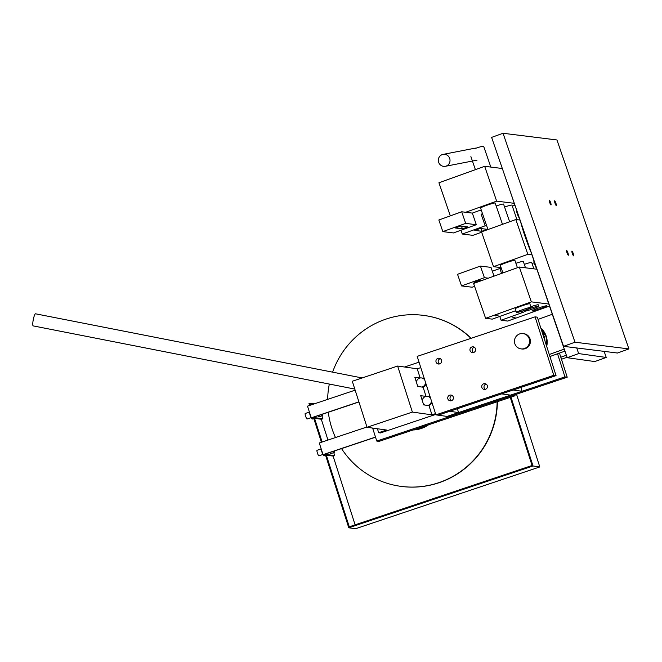<?xml version="1.0" encoding="UTF-8"?>
<svg xmlns="http://www.w3.org/2000/svg" width="662" height="662" viewBox="0 0 662 662"><rect width="100%" height="100%" fill="white"/><g stroke="black" fill="none" stroke-linecap="round" stroke-linejoin="round"><path stroke-width="0.99" d="M549.286 354.493L564.272 349.097L552.298 314.276L538.049 319.407M549.932 356.52L564.959 351.117M540.846 328.129A18.478 18.155 98 0 1 546.696 346.408M541.003 328.609A18.478 18.155 98 0 1 546.423 345.547A18.478 18.155 98 0 0 541.003 328.609M510.534 395.131L501.639 393.882L513.158 390.017L522.053 391.267L510.534 395.131M520.828 387.444L522.053 391.267M559.489 353.086L567.21 377.199L449.324 416.737L447.065 416.423L564.943 376.885L557.553 353.781M567.21 377.199L564.943 376.885M457.351 408.735L458.576 412.558L447.065 416.423L435.902 414.851L553.788 375.313L535.078 316.85L417.192 356.388L435.902 414.851M458.576 412.558L449.68 411.309L438.17 415.165L556.047 375.627L553.788 375.313M543.262 332.92L542.724 331.588L543.866 333.011L544.296 334.459L543.262 332.92M541.988 331.687A18.478 18.155 98 0 1 544.942 340.938M473.678 352.482A2.913 2.863 98 0 1 469.946 349.983A2.913 2.863 98 0 1 473.198 346.838A2.913 2.863 98 0 1 473.678 352.482M473.553 352.515A2.913 2.863 98 0 1 474.298 347.236M439.676 363.885A2.913 2.863 98 0 1 435.944 361.386A2.913 2.863 98 0 1 439.196 358.241A2.913 2.863 98 0 1 439.676 363.885M439.551 363.926A2.913 2.863 98 0 1 440.288 358.638M523.112 333.598L523.907 333.706A7.712 7.58 98 0 1 525.181 348.667A7.712 7.58 98 0 1 521.764 348.982L520.961 348.866A7.712 7.58 98 0 1 514.713 343.264A7.712 7.58 98 0 1 523.112 333.598A7.712 7.58 98 0 1 529.36 339.201A7.712 7.58 98 0 1 520.961 348.866M451.459 400.709A2.913 2.863 98 0 1 447.727 398.218A2.913 2.863 98 0 1 450.988 395.065A2.913 2.863 98 0 1 451.459 400.709M451.335 400.75A2.913 2.863 98 0 1 452.08 395.471M485.469 389.306A2.913 2.863 98 0 1 481.737 386.807A2.913 2.863 98 0 1 484.989 383.662A2.913 2.863 98 0 1 485.469 389.306M485.345 389.347A2.913 2.863 98 0 1 486.082 384.059M556.047 375.627L537.337 317.164L535.078 316.85M560.822 357.24L566.382 355.237M561.467 359.267L567.069 357.257M431.881 402.281A4.609 4.526 98 0 1 428.388 405.541M431.392 400.742A4.609 4.526 98 0 1 427.726 405.45M424.789 405.036A4.609 4.526 98 0 1 423.332 403.828M422.339 400.733A4.609 4.526 98 0 1 427.503 396.364L428.173 396.464A4.609 4.526 98 0 1 430.308 397.374M427.503 396.364A4.609 4.526 98 0 1 430.623 398.342M413.932 429.679A29.095 28.598 -82 0 0 425.832 425.691M413.08 429.969A29.095 28.598 -82 0 0 428.637 424.747M425.989 383.869A4.609 4.526 98 0 1 422.497 387.129M425.492 382.33A4.609 4.526 98 0 1 421.826 387.03M418.897 386.625A4.609 4.526 98 0 1 417.441 385.416M416.448 382.322A4.609 4.526 98 0 1 421.611 377.952L422.282 378.052A4.609 4.526 98 0 1 424.416 378.962M421.611 377.952A4.609 4.526 98 0 1 424.731 379.93M354.807 389.066L33.183 325.894A6.157 1.109 -78.9 0 1 33.1 320.648A6.157 1.109 -78.9 0 1 35.558 313.805L362.147 377.952M420.105 378.002L414.826 377.257L417.772 386.467L423.109 387.212L426.055 396.406M420.784 367.6L417.217 368.8L420.155 377.985M417.217 368.8L397.647 366.045L412.376 412.087L367.038 427.288L352.3 381.254L397.647 366.045M426.005 396.414L420.718 395.669L423.663 404.879L429.001 405.624L431.955 414.834L412.376 412.087M435.762 414.404L380.46 432.956L378.672 432.7L386.608 430.043L367.038 427.288M435.522 413.642L431.955 414.834M378.672 432.7L377.414 428.744M372.615 428.074L376.777 441.066L512.802 395.446L515.061 395.768L514.746 394.792M515.061 395.768L379.036 441.388L376.777 441.066M404.54 367.021L419.038 362.155M311.157 417.639L307.077 419.005A2.913 0.48 -108.5 0 1 305.621 416.175A2.913 0.48 -108.5 0 1 305.232 413.485L309.311 412.12M322.435 414.213A4.609 0.77 -108.5 0 1 322.353 415.67L318.952 416.812A4.609 0.77 -108.5 0 1 318.008 415.703M322.353 415.67A4.609 0.77 -108.5 0 1 321.409 414.561M320.987 448.257A4.609 0.77 71.5 0 0 322.642 453.809A4.609 0.77 71.5 0 0 323.023 454.612M333.747 452.634L334.707 455.622L333.267 456.101L323.039 454.662A4.609 0.77 71.5 0 0 324.049 455.886L325.596 455.365M322.948 454.463L318.869 455.837A2.913 0.48 -108.5 0 1 317.412 452.998A2.913 0.48 -108.5 0 1 317.015 450.317L321.095 448.944M334.227 451.045A4.609 0.77 -108.5 0 1 334.144 452.502L330.743 453.644A4.609 0.77 -108.5 0 1 329.8 452.527M334.144 452.502A4.609 0.77 -108.5 0 1 333.201 451.393M497.41 401.685A86.225 84.736 98 0 1 438.848 482.78A86.225 84.736 98 0 1 400.642 486.322L400.378 486.28A86.225 84.736 98 0 1 341.551 448.588M497.137 401.776A86.225 84.736 98 0 1 438.583 482.747A86.225 84.736 98 0 1 400.378 486.28M335.485 437.541A86.225 84.736 98 0 1 328.302 412.252M327.64 399.393A86.225 84.736 98 0 1 329.328 384.059M332.605 372.152A86.225 84.736 98 0 1 386.186 319.043A86.225 84.736 98 0 1 424.392 315.501A86.225 84.736 98 0 1 471.005 338.34M424.392 315.501L424.656 315.542A86.225 84.736 98 0 1 471.17 338.282M309.195 411.425A4.609 0.77 71.5 0 0 310.85 416.986A4.609 0.77 71.5 0 0 311.231 417.788M321.964 415.802L322.915 418.789L321.475 419.278L311.248 417.838A4.609 0.77 71.5 0 0 312.257 419.054L313.813 418.541M326.316 455.125L349.263 526.803L532.066 465.494L510.261 397.374M539.795 466.942L533.018 465.982L348.783 527.779L355.56 528.731L539.795 466.942L516.517 394.204M321.31 419.253L327.971 440.056M333.102 456.077L355.113 524.842M533.018 465.982L510.981 397.134M309.617 405.434L308.997 403.489L309.717 403.241L310.337 405.194M314.533 418.293L322.129 442.017M348.783 527.779L325.489 455.009M321.409 442.266L313.697 418.177M309.717 403.241L314.251 403.878M334.707 455.622L324.761 454.223L375.536 437.193M366.947 426.99L319.291 442.969L323.039 454.662L375.495 437.069M322.915 418.789L312.969 417.391L358.936 401.975M355.155 390.158L307.507 406.145L311.248 417.838L358.895 401.851M525.752 309.874A7.712 0.629 -19 0 1 516.501 312.406A7.712 0.629 -19 0 1 521.838 309.924A7.712 0.629 -19 0 1 531.089 307.383A7.712 0.629 -19 0 1 525.752 309.874M450.019 160.651A6.066 5.842 79 0 1 445.327 166.303A6.066 5.842 79 0 1 438.327 160.055A6.066 5.842 79 0 1 443.019 154.395A6.066 5.842 79 0 1 450.019 160.651M443.019 154.395L474.728 148.238A6.066 5.842 79 0 1 476.168 148.147M532.124 309.137A7.712 0.629 -19 0 1 524.139 311.223A7.712 0.629 -19 0 1 530.734 308.285A7.712 0.629 -19 0 1 538.719 306.2A7.712 0.629 -19 0 1 532.124 309.137M475.655 148.329A7.712 0.629 -19 0 1 483.641 146.244L490.815 167.072M501.556 273.431L499.86 268.491L501.448 268.689M492.329 271.205L499.86 268.491M524.312 264.353A7.762 0.637 -19 0 1 531.752 262.458A7.762 0.637 -19 0 1 531.735 262.541M500.348 265.479A7.762 0.637 -19 0 1 500.273 265.421A7.762 0.637 -19 0 1 506.198 262.723A7.762 0.637 -19 0 1 514.953 260.373A7.762 0.637 -19 0 1 514.928 260.456M515.905 263.31A7.762 0.637 -19 0 1 523.352 261.416A7.762 0.637 -19 0 1 523.328 261.498M501.084 267.622L493.529 266.678L527.829 254.34L515.839 219.519L519.902 220.024M493.529 266.678L481.539 231.857L515.839 219.519M532.066 263.517L534.209 262.748M531.876 254.845L527.829 254.34M481.853 231.278L474.778 230.401L480.173 228.456L487.257 229.333L481.853 231.278L480.91 228.547M481.655 232.205L472.908 235.349L462.291 234.034L485.163 225.808L481.166 214.198L482.755 214.397M482.524 213.71L481.166 214.198M462.291 234.034L460.984 230.219M486.752 226.007L485.163 225.808M476.226 282.55L474.017 282.277L479.412 280.332L481.63 280.605M480.364 281.06L480.149 280.423M474.596 286.348L472.147 287.225L461.53 285.91L484.402 277.684L480.405 266.074L491.014 267.39L494.026 276.145M461.53 285.91L457.533 274.3L480.405 266.074M488.374 278.181L484.402 277.684M462.39 228.862L455.315 227.976L460.719 226.032L467.794 226.917L462.39 228.862L461.455 226.123M465.7 223.384L461.704 211.782L472.32 213.098L476.317 224.708L465.7 223.384L442.837 231.609L438.84 220.007L461.704 211.782M442.837 231.609L453.453 232.933L476.317 224.708M495.201 315.89L498.478 315.004L495.201 315.89M512.007 317.975L515.284 317.098L512.007 317.975M537.949 308.219A7.762 0.637 -19 0 1 546.696 305.869A7.762 0.637 -19 0 1 540.78 308.566A7.762 0.637 -19 0 1 532.025 310.917A7.762 0.637 -19 0 1 537.949 308.219M530.858 306.713A7.762 0.637 -19 0 1 538.297 304.818A7.762 0.637 -19 0 1 538.272 304.901M515.293 308.881A7.762 0.637 -19 0 1 515.218 308.831A7.762 0.637 -19 0 1 521.143 306.125A7.762 0.637 -19 0 1 529.898 303.775A7.762 0.637 -19 0 1 529.873 303.858M516.095 311.206L514.746 311.041L492.238 319.134L485.602 318.314L473.611 283.485L519.347 267.034L536.808 269.211M549.468 306.043L507.713 321.062L501.084 320.234L523.592 312.141L520.175 311.719M548.773 304.032L531.338 301.864L519.347 267.034M485.602 318.314L531.338 301.864M499.769 316.428L501.084 320.234M504.576 207.032A7.762 0.637 -19 0 1 512.016 205.137A7.762 0.637 -19 0 1 511.991 205.22M496.169 205.981A7.762 0.637 -19 0 1 503.617 204.095A7.762 0.637 -19 0 1 503.592 204.177M480.604 208.149A7.762 0.637 -19 0 1 480.538 208.1A7.762 0.637 -19 0 1 486.462 205.402A7.762 0.637 -19 0 1 495.209 203.052A7.762 0.637 -19 0 1 495.193 203.135M450.334 215.87L438.931 182.762L484.667 166.311L502.326 168.504M481.406 210.483L480.058 210.309L472.32 213.098M512.33 206.196L514.837 205.294M514.159 203.308L496.657 201.132L484.667 166.311M465.684 212.27L496.657 201.132M546.622 305.811A7.712 0.629 -19 0 1 541.21 308.31A7.712 0.629 -19 0 1 532.049 310.834M566.647 250.426A2.549 0.422 70.2 0 0 566.606 250.435A2.549 0.422 70.2 0 0 567.044 252.867A2.549 0.422 70.2 0 0 568.294 255.226A2.549 0.422 70.2 0 0 568.335 255.226A2.549 0.422 70.2 0 0 567.897 252.785A2.549 0.422 70.2 0 0 566.647 250.426M571.951 251.088A2.549 0.422 70.2 0 0 571.918 251.088A2.549 0.422 70.2 0 0 572.349 253.529A2.549 0.422 70.2 0 0 573.606 255.888A2.549 0.422 70.2 0 0 573.64 255.888A2.549 0.422 70.2 0 0 573.209 253.447A2.549 0.422 70.2 0 0 571.951 251.088M554.64 200.818A2.549 0.422 70.2 0 0 554.607 200.818A2.549 0.422 70.2 0 0 555.037 203.259A2.549 0.422 70.2 0 0 556.295 205.617A2.549 0.422 70.2 0 0 556.328 205.609A2.549 0.422 70.2 0 0 555.898 203.176A2.549 0.422 70.2 0 0 554.64 200.818M549.336 200.156A2.549 0.422 70.2 0 0 549.303 200.164A2.549 0.422 70.2 0 0 549.733 202.597A2.549 0.422 70.2 0 0 550.991 204.955A2.549 0.422 70.2 0 0 551.024 204.955A2.549 0.422 70.2 0 0 550.594 202.514A2.549 0.422 70.2 0 0 549.336 200.156M574.988 342.213L503.037 133.269L556.957 139.972L628.9 348.915L574.988 342.213L563.552 346.325L491.609 137.382L503.037 133.269M563.552 346.325L617.464 353.028L628.9 348.915M516.492 210.094A4.609 0.761 70.2 0 0 516.492 210.359A4.609 0.761 70.2 0 0 517.452 214.223A4.609 0.761 70.2 0 0 519.173 217.906M520.969 223.127A41.226 6.777 70.2 0 0 530.725 251.502M533.795 260.447A4.609 0.761 70.2 0 0 533.804 260.629A4.609 0.761 70.2 0 0 536.427 268.093M578.654 353.582L606.235 357.455L594.799 361.568L567.218 357.695L578.654 353.582L576.726 347.964M567.218 357.695L504.51 174.859M604.141 351.373L606.235 357.455M480.562 208.017L487.968 229.54M500.298 265.338L502.913 272.943M515.243 308.749L516.501 312.406M495.143 202.994L502.483 224.319M514.879 260.323L517.427 267.729M529.823 303.726L531.089 307.383M477.045 160.146L445.327 166.303M470.897 156.596L475.39 169.646M523.899 310.528L524.139 311.223M503.542 204.045L509.641 221.745M523.286 261.366L525.496 267.804M538.231 304.768L538.719 306.2M511.949 205.088L516.964 219.66M531.685 262.409L533.903 268.846"/></g></svg>
